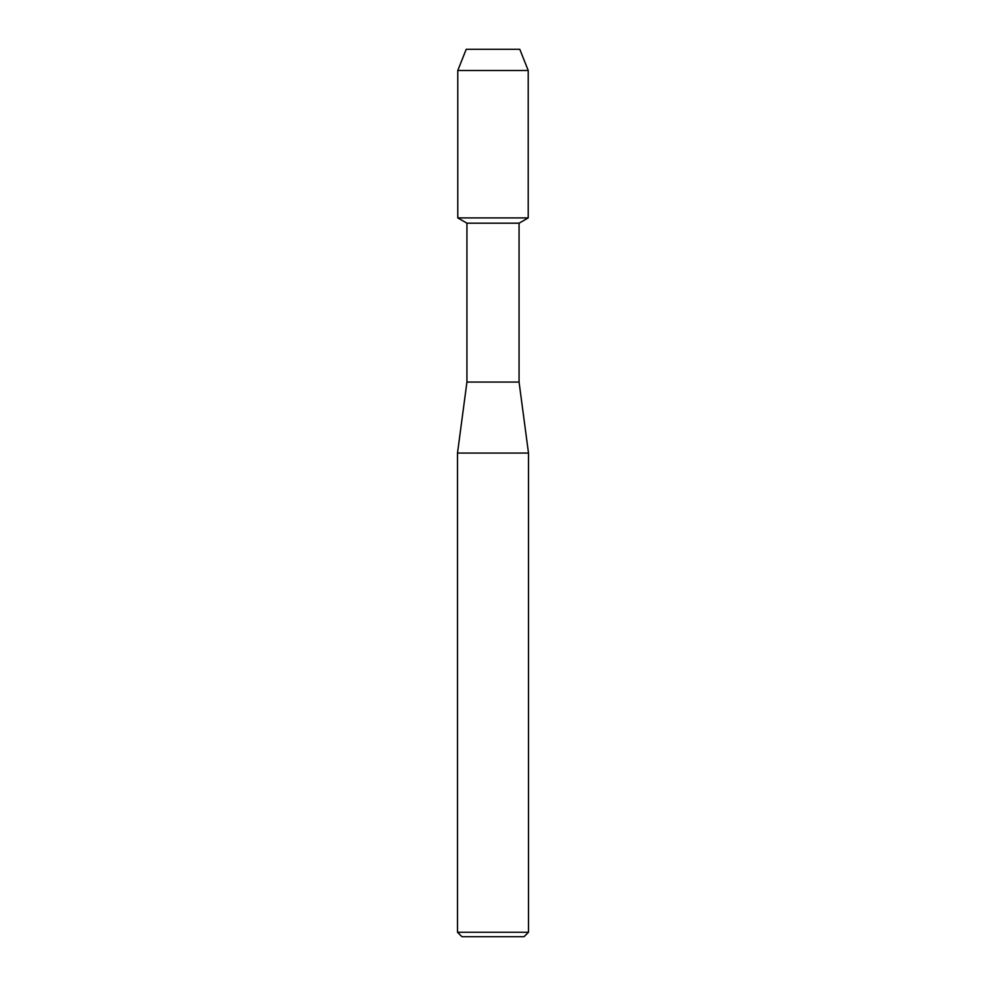<?xml version="1.0" encoding="UTF-8"?>
<svg xmlns="http://www.w3.org/2000/svg" width="986" height="986" viewBox="0 0 986 986"><rect width="100%" height="100%" fill="white"/><g stroke="black" fill="none" stroke-linecap="round" stroke-linejoin="round"><path stroke-width="1.48" d="M519.795 49.3L466.205 49.3L519.795 49.3L528.213 70.487L528.213 217.906L493 217.906L528.213 217.906L519.067 223.193L519.067 382.075L528.496 453.067L528.496 932.263L457.504 932.263L461.941 936.7L524.059 936.7L528.496 932.263M519.067 382.075L466.933 382.075L466.933 223.193L519.067 223.193M466.933 382.075L457.504 453.067L528.496 453.067M466.205 49.3L457.787 70.487L457.787 217.906L493 217.906L457.787 217.906L466.933 223.193M457.787 70.487L528.213 70.487M457.504 453.067L457.504 932.263"/></g></svg>
